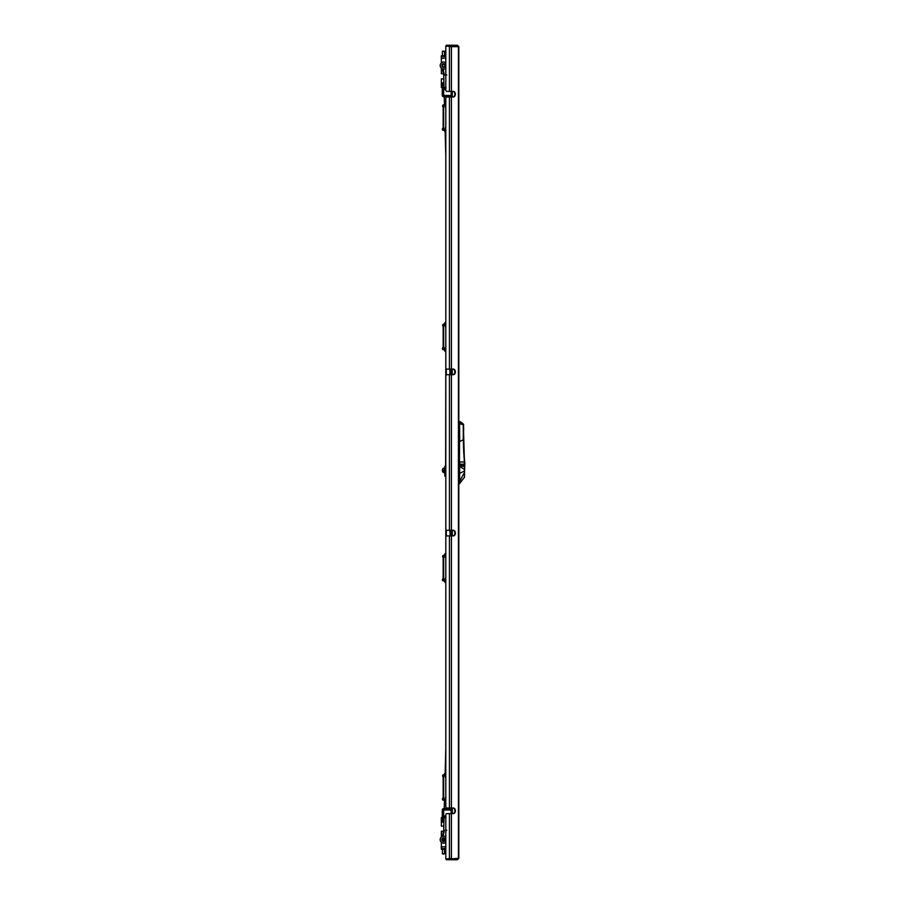 <?xml version="1.0" encoding="UTF-8"?>
<svg xmlns="http://www.w3.org/2000/svg" width="905" height="905" viewBox="0 0 905 905"><rect width="100%" height="100%" fill="white"/><g stroke="black" fill="none" stroke-linecap="round" stroke-linejoin="round"><path stroke-width="1.36" d="M458.835 46.653L457.444 45.25L446.357 45.25L446.357 45.951L449.989 45.951L449.989 45.25L451.414 46.653L458.835 46.653L458.835 858.347L457.398 859.75L458.835 858.347M452.511 859.75L446.357 859.75L446.357 859.049L457.444 859.75L449.989 859.75L451.414 858.347L445.803 858.969L445.803 815.02A1.403 0.996 -90 0 1 446.787 813.618L453.394 813.618A2.806 1.98 90 0 0 455.373 810.812A2.806 1.98 90 0 0 453.394 808.018L446.787 808.018A1.403 0.996 -90 0 1 445.803 806.615L445.803 537.298A1.403 0.996 -90 0 1 446.787 535.896L453.394 535.896A2.806 1.98 90 0 0 455.373 533.09A2.806 1.98 90 0 0 453.394 530.296L446.787 530.296A1.403 0.996 -90 0 1 445.803 528.893L445.803 376.107A1.403 0.996 -90 0 1 446.787 374.704L449.434 374.704L449.434 530.296M445.803 109.969L445.803 98.385A1.403 0.996 -90 0 1 446.787 96.982L449.434 96.982L449.434 369.104L446.787 369.104A1.403 0.996 -90 0 1 445.803 367.702L445.803 109.969M445.803 89.98L445.803 46.031L451.414 46.653L449.434 46.031L449.434 91.382L446.787 91.382A1.403 0.996 -90 0 1 445.803 89.98M449.434 91.382L453.394 91.382A2.806 1.98 -90 0 1 455.373 94.188A2.806 1.98 -90 0 1 453.394 96.982L449.434 96.982M449.434 369.104L453.394 369.104A2.806 1.98 -90 0 1 455.373 371.91A2.806 1.98 -90 0 1 453.394 374.704L449.434 374.704M452.896 91.382A2.806 1.98 -90 0 1 454.876 94.188A2.806 1.98 -90 0 1 452.896 96.982M452.896 813.618A2.806 1.98 90 0 0 454.876 810.812A2.806 1.98 90 0 0 452.896 808.018M452.896 535.896A2.806 1.98 90 0 0 454.876 533.09A2.806 1.98 90 0 0 452.896 530.296M452.896 369.104A2.806 1.98 -90 0 1 454.876 371.91A2.806 1.98 -90 0 1 452.896 374.704M449.932 46.031L450.916 46.653L449.434 46.031M452.511 45.25L457.444 45.25L458.428 46.653L458.428 858.347L449.434 858.969L451.414 858.347L451.414 813.618M450.916 858.347L449.434 858.969L449.434 813.618M445.803 46.031L445.803 55.748L441.369 55.748L441.255 56.449L441.255 58.18L445.69 58.18L445.69 56.449M441.369 56.449L445.69 56.483M443.654 324.635L445.305 322.293L443.654 324.635L443.654 349.228L445.803 351.559L445.633 468.948M444.932 473.145A3.496 0.645 -82.4 0 0 444.796 475.023L444.909 476.177L445.803 476.29L445.803 553.441L443.654 555.772L443.654 580.365L445.803 582.707M446.301 368.923L446.301 374.896M446.301 530.104L446.301 536.077M450.916 46.653L449.989 45.951M451.143 91.382L451.143 96.982M451.143 369.104L451.143 374.704M451.143 530.296L451.143 535.896M451.143 808.018L451.143 813.618M445.803 817.464L443.665 817.464A1.403 1.403 0 0 1 442.274 816.061L442.274 809.998A1.403 1.403 0 0 1 443.665 808.595L446.007 808.595L443.665 808.595L446.007 808.595L443.665 808.595L442.274 809.998L443.665 809.998L443.665 808.595L446.007 808.595L444.253 808.595L444.434 801.558M448.009 808.018L448.575 808.595L445.407 808.595M448.575 808.595L452.217 808.595L448.575 808.595M442.274 816.061L443.665 816.061L443.665 817.464L446.007 817.464M444.027 87.185L443.665 87.185A1.403 1.403 0 0 0 442.274 88.588A1.403 1.391 0 0 1 443.665 87.197L442.274 88.588L442.274 95.353A1.403 1.391 180 0 0 443.665 96.745L451.143 96.745M443.665 96.745L443.665 89.505L442.274 89.335L443.665 87.672L446.007 87.876L444.027 87.389M445.803 89.505L443.665 89.505L444.253 87.355M452.217 96.745L448.575 96.745M442.274 89.335A1.403 1.391 0 0 1 443.665 87.943L446.007 87.943M443.145 69.029L444.344 75.036L445.803 75.002M444.344 75.036L446.81 74.968M444.344 75.002L443.71 75.07L444.038 87.762M444.265 96.756L444.434 103.442M445.17 132.187L445.803 156.995M445.565 68.542L445.803 69.73M443.71 75.07L442.455 68.848M445.803 62.773A3.496 3.496 0 0 0 440.203 65.658A3.496 3.496 0 0 0 445.803 68.373M441.844 65.624A1.867 1.867 0 0 1 443.654 63.712A1.867 1.867 0 0 1 445.577 65.522A1.867 1.867 0 0 1 443.755 67.445A1.867 1.867 0 0 1 441.844 65.624M442.07 65.613A1.629 1.629 0 0 0 443.744 67.208A1.629 1.629 0 0 0 445.339 65.533A1.629 1.629 0 0 0 443.665 63.938A1.629 1.629 0 0 0 442.07 65.613A1.629 1.629 0 0 1 443.665 63.938A1.629 1.629 0 0 1 445.339 65.533M446.798 830.258L445.803 830.236M443.133 836.209L444.332 830.224L443.699 830.157L444.027 817.464M445.17 772.813L445.803 747.937M445.554 836.695L445.803 835.451M443.699 830.157L442.455 836.39M444.649 839.682A0.962 0.962 0 0 1 443.665 840.621A0.962 0.962 0 0 1 442.737 839.636A0.962 0.962 0 0 1 443.722 838.697A0.962 0.962 0 0 1 444.649 839.682A0.939 0.939 0 0 0 443.722 838.731A0.939 0.939 0 0 0 442.76 839.636A0.939 0.939 0 0 0 443.676 840.598A0.939 0.939 0 0 0 444.627 839.682M445.803 836.865A3.496 3.496 0 0 0 440.192 839.569A3.496 3.496 0 0 0 445.803 842.453M445.565 839.704A1.867 1.867 0 0 1 443.642 841.526A1.867 1.867 0 0 1 441.832 839.614A1.867 1.867 0 0 1 443.744 837.792A1.867 1.867 0 0 1 445.565 839.704M443.043 839.648A0.656 0.656 0 0 1 443.71 839.003A0.656 0.656 0 0 1 444.344 839.67A0.656 0.656 0 0 1 443.676 840.315A0.656 0.656 0 0 1 443.043 839.648M450.113 535.896L449.876 530.296M451.143 531.688A2.613 2.613 0 0 0 450.6 532.796L450.147 534.776M463.688 436.052L463.688 439.31M463.654 440.973L463.643 434.14M463.643 439.604L463.654 441.55L463.643 439.604A233.151 233.151 0 0 0 464.706 461.81L464.469 461.833A233.377 233.377 0 0 1 463.417 439.604L463.371 430.101A0.939 0.939 0 0 0 463.688 429.4A0.939 0.939 0 0 1 463.371 430.101A0.939 0.939 0 0 0 463.688 429.4L463.462 424.388L463.688 429.4M464.469 461.833A23.338 23.338 0 0 1 464.57 464.661L464.808 464.672A23.575 23.575 0 0 0 464.706 461.81A23.575 23.575 0 0 1 464.808 464.672L464.537 471.584M449.887 369.104A1.403 1.403 0 0 0 449.876 369.297L449.876 374.704M462.523 423.495L463.688 424.388M464.537 470.928L459.661 473.406L459.661 466.358L464.378 469.367L464.491 477.173L459.514 483.655L459.672 481.256L464.537 472.376L464.537 469.39L464.537 477.274M459.548 441.516L459.31 483.655L464.491 477.173M459.661 473.406L459.593 481.256L459.661 473.406M464.537 466.765L464.423 461.946A23.338 23.338 0 0 1 464.48 462.659M459.661 466.358L459.683 465.227L464.412 465.227L464.412 466.663L459.683 465.543L459.661 466.358M459.57 464.175L459.57 461.946L464.31 461.935L463.303 424.026L464.423 461.946L463.371 424.818M459.559 421.345L463.371 424.185M459.548 423.698L459.695 441.516L463.371 439.762M464.537 465.227L464.412 464.163L459.683 464.152L459.683 461.946L464.423 461.946M464.57 464.661L464.537 466.29M463.269 439.717L463.269 424.818L459.695 423.698L459.695 421.391M460.362 421.843L462.025 422.997M460.928 422.239L462.104 423.042L460.792 422.431M459.31 481.324L459.31 483.655M464.525 463.462A23.338 23.338 0 0 1 464.537 464.175L464.31 461.957M444.808 470.351C444.717 472.161 444.615 472.161 444.525 470.351L444.321 468.948M442.364 470.589A2.636 2.636 0 0 0 442.624 471.516L442.624 471.516A2.636 2.636 0 0 1 442.364 470.589L442.624 470.589A2.376 2.376 0 0 1 442.624 470.125L442.364 470.125A2.636 2.636 0 0 1 442.624 469.186A2.636 2.636 0 0 0 442.364 470.125M443.744 470.351L443.97 472.693L443.744 470.351M442.624 469.186L442.624 469.186A2.647 2.647 0 0 1 443.744 468.021M444.74 471.754L444.117 472.32L444.525 470.351C444.446 468.552 444.344 468.552 444.253 470.351M444.389 468.394L444.66 472.32M444.932 466.154L444.932 474.559L445.633 474.559L445.633 466.154L444.932 466.154M445.803 476.29L444.909 476.177L445.803 475.623M445.124 474.559L445.079 475.521M445.803 849.252L441.357 849.252L441.357 848.551L445.803 848.551M444.027 817.509L441.357 817.509L441.357 819.364M441.357 820.79L441.357 826.141L443.224 826.141A2.568 2.568 0 0 1 443.801 826.208M442.488 842.951L441.357 842.951L441.357 846.82M443.484 831.265A2.568 2.568 0 0 1 443.224 831.276L441.357 831.276L441.357 837.046M441.369 84.21L441.369 78.859L443.235 78.859A2.568 2.568 0 0 0 443.812 78.792M441.369 58.18L441.369 62.049L443.235 62.049A2.568 2.568 0 0 1 443.574 62.072M441.369 85.636L441.369 87.491L442.794 87.491M443.439 73.735A2.568 2.568 0 0 0 443.235 73.724L441.369 73.724L441.369 68.18M443.495 854.15L442.409 853.8L444.513 853.8L444.513 849.252M445.679 848.551L445.679 846.82L441.244 846.82L441.357 848.551M443.914 82.751A2.217 2.217 0 0 0 441.278 84.584A2.217 2.217 0 0 0 444.016 87.072M443.936 83.95L442.522 84.165L442.341 85.364L443.993 85.851M444.016 817.928A2.217 2.217 0 0 0 441.255 819.919A2.217 2.217 0 0 0 443.903 822.249M443.982 819.161L442.455 819.398L442.375 820.609L443.936 821.016M442.421 51.2L444.525 51.2L442.421 51.2L442.421 55.748M443.654 775.144L445.305 772.813L443.654 775.144L443.654 799.749L445.803 802.079M445.305 802.079L443.654 799.749M443.156 775.144L443.156 799.749M443.156 798.074A1.052 0.747 90 0 0 443.077 800.167A1.052 0.747 90 0 0 443.36 800.088M445.803 797.181A2.33 1.652 90 0 0 445.068 799.115A2.33 1.652 90 0 0 445.803 801.061M445.803 797.248A2.33 1.652 90 0 0 445.803 800.993M443.36 774.816A1.052 0.747 90 0 0 443.077 776.829A1.052 0.747 90 0 0 443.156 776.818L443.077 776.829M445.803 773.843A2.33 1.652 90 0 0 445.068 775.777A2.33 1.652 90 0 0 445.803 777.723M445.803 773.911A2.33 1.652 90 0 0 445.803 777.655M443.077 578.691L443.156 578.691A1.052 0.747 90 0 0 443.077 580.795A1.052 0.747 90 0 0 443.36 580.705M445.803 577.797A2.33 1.652 90 0 0 445.068 579.743A2.33 1.652 90 0 0 445.803 581.677M445.803 577.865A2.33 1.652 90 0 0 445.803 581.61M443.36 555.432A1.052 0.747 90 0 0 443.077 557.446A1.052 0.747 90 0 0 443.156 557.446L443.077 557.446M445.803 554.46A2.33 1.652 90 0 0 445.068 556.405A2.33 1.652 90 0 0 445.803 558.34M445.803 554.527A2.33 1.652 90 0 0 445.803 558.272M443.654 555.772L445.305 553.441M445.305 582.707L443.654 580.365M443.156 555.772L443.156 580.365M445.305 351.559L443.654 349.228M443.156 324.635L443.156 349.228M443.654 105.252L445.305 102.921L443.654 105.252L443.654 129.856L445.803 132.187M445.305 132.187L443.654 129.856M443.156 105.252L443.156 129.856M443.077 347.554L443.156 347.554A1.052 0.747 90 0 0 443.077 349.647A1.052 0.747 90 0 0 443.36 349.568M445.803 346.66A2.33 1.652 90 0 0 445.068 348.595A2.33 1.652 90 0 0 445.803 350.54M445.803 346.728A2.33 1.652 90 0 0 445.803 350.473M443.077 128.171L443.156 128.171A1.052 0.747 90 0 0 443.077 130.275A1.052 0.747 90 0 0 443.36 130.184M445.803 127.277A2.33 1.652 90 0 0 445.068 129.223A2.33 1.652 90 0 0 445.803 131.157M445.803 127.345A2.33 1.652 90 0 0 445.803 131.089M443.36 324.295A1.052 0.747 90 0 0 443.077 326.309A1.052 0.747 90 0 0 443.156 326.309L443.077 326.309M445.803 323.323A2.33 1.652 90 0 0 445.068 325.257A2.33 1.652 90 0 0 445.803 327.203M445.803 323.39A2.33 1.652 90 0 0 445.803 327.135M443.36 104.912A1.052 0.747 90 0 0 443.077 106.937A1.052 0.747 90 0 0 443.156 106.926M445.803 103.939A2.33 1.652 90 0 0 445.068 105.885A2.33 1.652 90 0 0 445.803 107.819M445.803 104.007A2.33 1.652 90 0 0 445.803 107.752M451.414 369.104L451.414 96.982M451.414 530.296L451.414 374.704M451.414 808.018L451.414 535.896M451.414 91.382L451.414 46.653M449.434 535.896L449.434 808.018M450.916 808.595L450.916 808.018M449.932 808.018L449.932 808.595M452.308 91.382L452.308 96.982M452.308 369.104L452.308 374.704M452.308 530.296L452.308 535.896M452.308 808.018L452.308 813.618M451.143 809.998L443.665 809.998L443.665 816.061L445.803 816.061M451.143 96.756L443.665 96.756A1.403 1.403 0 0 1 442.274 95.353L451.143 95.534M443.665 87.943L445.803 87.943M445.102 65.533C444.129 63.904 443.201 63.927 442.307 65.613C443.28 67.253 444.219 67.219 445.102 65.533M463.643 430.961L463.417 430.395M463.417 439.604L463.371 430.961M459.604 473.406L459.593 466.358M462.104 423.042L463.303 424.026M442.613 471.516A2.647 2.647 0 0 0 443.744 472.693M442.409 853.8L442.409 849.252M444.525 51.2L444.525 55.748"/></g></svg>
